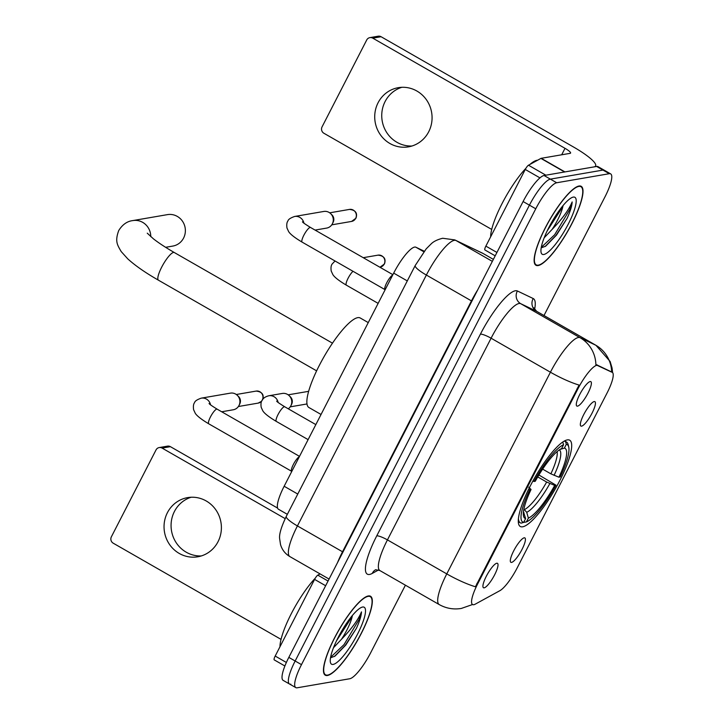 <?xml version="1.0" encoding="UTF-8"?>
<svg xmlns="http://www.w3.org/2000/svg" width="724" height="724" viewBox="0 0 724 724"><rect width="100%" height="100%" fill="white"/><g stroke="black" fill="none" stroke-linecap="round" stroke-linejoin="round"><path stroke-width="1.09" d="M522.665 526.801A49.721 11.693 119.8 0 0 557.462 484.999A49.721 11.693 119.8 0 0 569.716 440.21A49.721 11.693 119.8 0 0 567.326 439.893A49.721 11.693 119.8 0 0 532.529 481.695A49.721 11.693 119.8 0 0 520.275 526.484A49.721 11.693 119.8 0 0 522.665 526.801M594.223 401.558A14.073 3.312 -60.2 0 1 594.404 401.539A14.073 3.312 -60.2 0 1 591.906 413.422A14.073 3.312 -60.2 0 1 581.58 426.155A14.073 3.312 -60.2 0 1 580.558 425.694A14.073 3.312 -60.2 0 1 584.865 412.49A14.073 3.312 -60.2 0 1 594.223 401.558M524.185 537.823A14.073 3.312 -60.2 0 1 524.375 537.796A14.073 3.312 -60.2 0 1 521.877 549.688A14.073 3.312 -60.2 0 1 511.551 562.412A14.073 3.312 -60.2 0 1 510.529 561.96A14.073 3.312 -60.2 0 1 514.836 548.756A14.073 3.312 -60.2 0 1 524.185 537.823M590.16 381.557A14.073 3.312 -60.2 0 1 590.35 381.53A14.073 3.312 -60.2 0 1 587.852 393.422A14.073 3.312 -60.2 0 1 577.526 406.146A14.073 3.312 -60.2 0 1 576.503 405.693A14.073 3.312 -60.2 0 1 580.811 392.489A14.073 3.312 -60.2 0 1 590.16 381.557M496.791 563.236A14.073 3.312 -60.2 0 1 496.981 563.218A14.073 3.312 -60.2 0 1 494.474 575.109A14.073 3.312 -60.2 0 1 484.148 587.834A14.073 3.312 -60.2 0 1 483.134 587.372A14.073 3.312 -60.2 0 1 487.442 574.168A14.073 3.312 -60.2 0 1 496.791 563.236M475.252 604.151A25.331 5.955 -60.2 0 1 473.786 604.712A25.331 5.955 -60.2 0 1 472.564 604.549A25.331 5.955 -60.2 0 1 477.686 583.861L577.969 388.734A25.331 5.955 -60.2 0 1 597.943 365.421L612.124 372.208A25.331 5.955 -60.2 0 1 612.214 372.254A25.331 5.955 -60.2 0 1 607.101 392.942L517.217 567.833A25.331 5.955 -60.2 0 1 499.841 590.703L475.252 604.151M287.347 514.33L278.459 509.244A28.146 6.616 -60.2 0 1 284.152 486.256L393.684 273.111A28.146 6.616 -60.2 0 1 415.884 247.219L424.264 251.228M327.456 675.483A45.494 10.697 119.8 0 0 359.294 637.238A45.494 10.697 119.8 0 0 370.507 596.25A45.494 10.697 119.8 0 0 368.326 595.961A45.494 10.697 119.8 0 0 336.479 634.215A45.494 10.697 119.8 0 0 325.266 675.193A45.494 10.697 119.8 0 0 327.456 675.483M538.131 265.554A45.494 10.697 119.8 0 0 569.978 227.3A45.494 10.697 119.8 0 0 581.191 186.312A45.494 10.697 119.8 0 0 579.001 186.023A45.494 10.697 119.8 0 0 547.163 224.277A45.494 10.697 119.8 0 0 535.941 265.265A45.494 10.697 119.8 0 0 538.131 265.554M472.383 604.449A32.833 29.793 -118.7 0 1 471.776 604.793L461.306 608.45C453.496 609.717 446.12 608.422 439.187 604.549A37.521 8.824 -60.2 0 1 446.771 573.897A32.833 6.091 27.2 0 0 475.442 586.766L579.1 385.077A32.833 6.091 -152.8 0 1 550.421 372.208A37.521 8.824 -60.2 0 1 578.349 337.511A37.521 8.824 -60.2 0 1 580.024 337.674L595.816 345.239A37.521 8.824 -60.2 0 1 595.961 345.312L536.629 311.302A37.521 8.824 119.8 0 0 536.493 311.239L520.692 303.673A37.521 8.824 119.8 0 0 519.018 303.51A37.521 8.824 119.8 0 0 491.089 338.208L387.44 539.896A37.521 8.824 119.8 0 0 379.856 570.548L375.666 569.716M543.995 315.528L604.974 196.874A28.146 6.616 119.8 0 0 610.658 173.887L604.332 170.258A28.146 6.616 119.8 0 0 602.983 170.086L550.376 179.136A28.146 6.616 119.8 0 0 529.425 205.154L295.157 661.003A28.146 6.616 119.8 0 0 289.464 683.99A28.146 6.616 119.8 0 0 290.822 684.171M378.552 569.969L372.263 573.417A46.906 11.032 -60.2 0 1 376.761 535.841L480.41 334.153A46.906 11.032 -60.2 0 1 515.325 290.776A46.906 11.032 -60.2 0 1 517.407 290.985A9.385 9.113 115.6 0 0 520.692 303.673L580.024 337.674A32.833 31.91 -64.4 0 1 595.888 364.76L611.68 372.136M610.658 173.887A28.146 6.616 119.8 0 0 609.309 173.706L556.702 182.756A28.146 6.616 119.8 0 0 535.76 208.784L301.483 664.632A28.146 6.616 119.8 0 0 295.799 687.619A28.146 6.616 119.8 0 0 297.148 687.8L349.755 678.75A28.146 6.616 119.8 0 0 370.697 652.722L405.404 585.191M288.822 657.383A28.146 6.616 119.8 0 0 283.138 680.37L289.464 683.99A28.146 6.616 119.8 0 1 295.157 661.003L529.425 205.154A28.146 6.616 119.8 0 1 550.376 179.136L602.983 170.086A28.146 6.616 119.8 0 1 604.332 170.258L598.006 166.638A28.146 6.616 119.8 0 0 596.648 166.457L544.05 175.507A28.146 6.616 119.8 0 0 523.099 201.534L288.822 657.383L301.483 664.632M368.118 596.368A45.024 10.588 119.8 0 0 336.597 634.224A45.024 10.588 119.8 0 0 325.501 674.786A45.024 10.588 119.8 0 0 327.664 675.076A45.024 10.588 119.8 0 0 359.176 637.22A45.024 10.588 119.8 0 0 370.281 596.657A45.024 10.588 119.8 0 0 368.118 596.368M319.899 573.806A46.906 11.032 119.8 0 0 319.193 574.404M315.248 578.214A46.906 11.032 119.8 0 0 279.962 646.767M331.158 657.582L335.031 656.098L345.828 645.021L356.443 628.269C359.656 621.183 361.339 615.726 361.484 611.88C358.108 619.907 351.43 629.056 341.438 639.328A23.449 5.511 119.8 0 0 352.389 615.49M341.438 639.328L333.483 647.736M351.412 616.676L350.316 619.382L336.47 640.885M333.14 664.415A32.833 7.72 119.8 0 0 357.575 634.052A32.833 7.72 119.8 0 0 362.634 607.029A32.833 7.72 119.8 0 0 362.109 607.155A32.833 7.72 119.8 0 0 341.194 631.88A32.833 7.72 119.8 0 0 330.425 662.433A32.833 7.72 119.8 0 0 333.14 664.415M361.484 611.88L359.068 619.518L343.963 644.686L330.587 657.311M356.443 628.269L345.212 645.41L334.361 656.505M201.281 555.942A30.019 28.643 80.2 0 1 175.561 541.706A30.019 28.643 80.2 0 1 174.43 511.479A30.019 28.643 80.2 0 1 191.181 497.234M167.407 512.692A30.019 28.643 -99.8 0 0 169.543 544.475A30.019 28.643 -99.8 0 0 197.806 556.783A30.019 28.643 -99.8 0 0 218.033 541.706A30.019 28.643 -99.8 0 0 215.897 509.922A30.019 28.643 -99.8 0 0 187.625 497.614A30.019 28.643 -99.8 0 0 167.407 512.692M325.646 585.734L314.587 579.399L275.192 656.053L286.378 662.469M162.095 448.093A4.688 4.471 -99.8 0 0 159.199 447.568L167.497 446.138A4.688 4.471 80.2 0 1 170.402 446.663L162.095 448.093L285.175 518.628M277.6 508.094L170.402 446.663M159.199 447.568A4.688 4.471 -99.8 0 0 156.031 449.921L111.369 536.828A4.688 4.471 -99.8 0 0 113.225 543.19L281.039 639.364M274.242 659.89L284.885 665.99L274.26 659.899A4.688 1.104 -60.2 0 1 274.242 659.89A4.688 1.104 -60.2 0 1 275.192 656.053M314.587 579.399A4.688 1.104 -60.2 0 1 317.809 575.164L320.089 573.915M578.793 186.43A45.024 10.588 119.8 0 0 547.281 224.286A45.024 10.588 119.8 0 0 536.176 264.857A45.024 10.588 119.8 0 0 538.339 265.138A45.024 10.588 119.8 0 0 569.86 227.282A45.024 10.588 119.8 0 0 580.956 186.72A45.024 10.588 119.8 0 0 578.793 186.43M537.588 160.239A46.906 11.032 119.8 0 0 536.918 160.312A46.906 11.032 119.8 0 0 529.878 164.466M525.923 168.276A46.906 11.032 119.8 0 0 490.637 236.829M541.833 247.644L545.706 246.16L556.503 235.083L567.118 218.331C570.331 211.254 572.014 205.788 572.159 201.942C568.793 209.969 562.105 219.119 552.113 229.39A23.449 5.511 119.8 0 0 563.064 205.553M552.113 229.39L544.167 237.807M562.086 206.738L560.991 209.444L547.145 230.947M543.824 254.486A32.833 7.72 119.8 0 0 568.259 224.123A32.833 7.72 119.8 0 0 573.317 197.091A32.833 7.72 119.8 0 0 572.784 197.218A32.833 7.72 119.8 0 0 551.869 221.951A32.833 7.72 119.8 0 0 541.109 252.495A32.833 7.72 119.8 0 0 543.824 254.486M572.159 201.942L569.743 209.58L554.638 234.757L541.262 247.373M567.118 218.331L555.896 235.472L545.036 246.567M165.624 247.309L172.846 246.069A15.946 15.213 -99.8 0 0 183.588 238.06A15.946 15.213 -99.8 0 0 182.448 221.173A15.946 15.213 -99.8 0 0 167.434 214.63L132.827 220.585A15.946 15.213 80.2 0 1 150.764 236.648M542.638 469.125L550.864 473.84L558.928 477.206A40.336 9.484 119.8 0 0 564.376 448.093L566.322 444.301L565.589 441.74L564.358 441.034M538.909 474.989L555.996 485.189A44.653 10.498 119.8 0 1 526.429 521.914L528.384 518.122A40.336 9.484 119.8 0 0 554.711 485.406L546.647 482.039L537.742 476.935M523.877 509.126L526.719 512.321L528.384 518.122M368.263 322.596L360.217 317.981A51.594 12.136 119.8 0 0 357.737 317.655A51.594 12.136 119.8 0 0 321.628 361.032A51.594 12.136 119.8 0 0 308.913 407.512L321.04 414.463M532.864 481.071L533.995 481.496A44.653 10.498 119.8 0 1 563.553 444.771L562.819 442.219A46.526 10.941 119.8 0 0 561.905 442.645M558.928 477.206L560.204 476.989A44.653 10.498 119.8 0 0 568.738 447.016L568.159 444.581A46.526 10.941 119.8 0 0 566.548 442.065A46.526 10.941 119.8 0 0 565.589 441.74M526.429 521.914L523.579 522.42M568.738 447.016A44.653 10.498 119.8 0 0 566.322 444.301M563.553 444.771L561.607 448.563A40.336 9.484 119.8 0 0 535.271 481.279L533.995 481.496M554.711 485.406L555.996 485.189M564.376 448.093L560.014 449.432M518.42 518.511A46.526 10.941 119.8 0 0 520.275 522.809A46.526 10.941 119.8 0 0 521.235 523.135L523.66 522.393A44.653 10.498 119.8 0 1 529.778 489.696L528.62 489.261M529.778 489.696L531.063 489.478A40.336 9.484 119.8 0 0 523.543 516.158A40.336 9.484 119.8 0 0 525.615 518.601L523.66 522.393M528.737 487.207L531.063 489.478M525.615 518.601L523.461 511.66M291.718 471.514L291.491 471.161A8.444 1.982 -60.2 0 1 293.745 463.74A8.444 1.982 -60.2 0 1 299.32 456.735M291.564 471.27L208.765 423.821C198.548 417.766 195.923 414.436 195.236 413.214L193.598 409.684C193.127 406.345 193.453 403.983 194.584 402.598C194.928 401.06 197.154 399.585 201.245 398.155L230.431 393.132A8.444 8.055 80.2 0 1 238.974 405.531A8.444 8.055 80.2 0 1 233.291 409.775L221.698 411.766M237.318 395.331L238.567 396.562A6.1 5.819 80.2 0 1 239.816 403.829L239.047 405.395M385.096 289.835L384.86 289.473A8.444 1.982 -60.2 0 1 387.114 282.061A8.444 1.982 -60.2 0 1 392.689 275.057M384.933 289.591L302.134 242.133C291.917 236.078 289.292 232.757 288.614 231.526L286.976 228.006C286.496 224.666 286.831 222.304 287.953 220.911C288.306 219.381 290.523 217.897 294.623 216.467L323.8 211.453A8.444 8.055 80.2 0 1 332.352 223.852A8.444 8.055 80.2 0 1 326.66 228.087L315.067 230.087M330.687 213.652L331.945 214.874A6.1 5.819 80.2 0 1 333.194 222.141L332.416 223.716M278.152 402.472A8.444 8.055 80.2 0 0 268.83 395.766L282.288 393.458A8.444 8.055 80.2 0 1 288.27 408.807M289.175 395.657L290.424 396.879A6.1 5.819 80.2 0 1 291.682 404.146L290.903 405.721M411.956 146.013A30.019 28.643 80.2 0 1 386.236 131.768A30.019 28.643 80.2 0 1 385.105 101.541A30.019 28.643 80.2 0 1 401.856 87.296M378.082 102.754A30.019 28.643 -99.8 0 0 380.218 134.537A30.019 28.643 -99.8 0 0 408.49 146.845A30.019 28.643 -99.8 0 0 428.708 131.768A30.019 28.643 -99.8 0 0 426.572 99.984A30.019 28.643 -99.8 0 0 398.309 87.676A30.019 28.643 -99.8 0 0 378.082 102.754M539.959 177.878L525.262 169.461L485.867 246.124L496.926 252.459M564.928 171.914L593.879 166.927A37.521 6.959 27.2 0 0 595.617 165.95A37.521 6.959 27.2 0 0 573.317 146.891L381.086 36.725L372.779 38.155L565.01 148.32A9.385 1.738 -152.8 0 1 570.584 153.081A9.385 1.738 -152.8 0 1 570.15 153.334L541.199 158.312L564.928 171.914A4.688 1.104 119.8 0 0 564.657 172.013M372.779 38.155A4.688 4.471 -99.8 0 0 369.873 37.63L378.181 36.2A4.688 4.471 80.2 0 1 381.086 36.725M369.873 37.63A4.688 4.471 -99.8 0 0 366.715 39.983L322.053 126.89A4.688 4.471 -99.8 0 0 323.899 133.261L491.714 229.436M484.917 249.952L495.189 255.834L484.935 249.961A4.688 1.104 -60.2 0 1 484.917 249.952A4.688 1.104 -60.2 0 1 485.867 246.124M525.262 169.461A4.688 1.104 -60.2 0 1 528.484 165.226L540.928 158.411A4.688 1.104 -60.2 0 1 541.199 158.312M612.124 372.208L610.975 371.548M597.943 365.421L596.802 364.769M577.969 388.734L577.191 388.29M477.686 583.861L476.908 583.417M297.763 494.058L284.152 486.256M423.839 251.771L415.884 247.219M407.304 280.921L393.684 273.111M480.41 334.153A9.385 1.738 -152.8 0 1 491.089 338.208L550.421 372.208L446.771 573.897L387.44 539.896A9.385 1.738 -152.8 0 0 376.761 535.841M611.68 371.946A32.833 31.91 -64.4 0 0 595.816 345.239L536.493 311.239A9.385 9.113 115.6 0 1 533.208 298.541A46.906 11.032 -60.2 0 1 534.584 309.483M517.407 290.985L533.208 298.541M535.76 208.784L523.099 201.534M556.702 182.756L544.05 175.507M609.309 173.706L596.648 166.457M372.263 573.417A9.385 8.516 61.3 0 1 375.475 569.824M483.243 253.572L493.37 259.382L483.107 253.509A18.761 18.236 -64.4 0 0 481.949 252.893L483.243 253.572A37.521 8.824 119.8 0 0 483.107 253.509L455.966 240.513A37.521 8.824 119.8 0 0 454.292 240.35A37.521 8.824 119.8 0 0 426.364 275.048L297.428 525.932A37.521 8.824 119.8 0 0 289.844 556.575C285.156 553.779 282.052 549.769 280.514 544.539L279.672 538.882C278.984 534.556 281.193 527.063 286.279 516.402L415.214 265.518A18.761 3.475 -152.8 0 0 426.364 275.048L471.46 300.894A37.521 8.824 -60.2 0 1 477.713 289.853M342.968 552.032A4.688 0.869 27.2 0 0 342.524 551.769L297.428 525.932A18.761 3.475 -152.8 0 1 286.279 516.402M492.347 261.364L455.966 240.513A18.761 18.236 -64.4 0 0 454.799 239.906L481.949 252.893M337.538 562.593A37.521 8.824 -60.2 0 1 342.524 551.769L471.46 300.894A4.688 0.869 27.2 0 1 471.903 301.148M317.809 575.164L328.062 581.037M316.623 370.851L158.456 280.197A15.946 3.747 -60.2 0 1 161.678 267.174A15.946 3.747 -60.2 0 1 173.543 252.423A15.946 3.747 -60.2 0 1 174.312 252.531C165.669 247.545 158.692 242.965 153.398 238.811L147.253 233.173M550.864 473.84A34.707 8.163 119.8 0 0 557.109 451.622M524.547 509.506A34.707 8.163 119.8 0 0 546.647 482.039M554.068 475.369A36.082 8.489 119.8 0 0 559.254 449.93M526.719 512.321A36.082 8.489 119.8 0 0 549.86 483.569M523.371 512.538A36.082 8.489 119.8 0 0 523.95 512.791M261.844 400.797A6.1 5.819 80.2 0 1 258.197 403.105L261.645 401.241M208.765 423.821A8.444 1.982 -60.2 0 1 210.711 416.454A8.444 1.982 -60.2 0 1 216.757 409.114A8.444 1.982 -60.2 0 1 217.155 409.169C207.254 403.033 209.897 403.956 209.055 403.521M201.245 398.155A8.444 8.055 80.2 0 1 210.566 404.852M236.314 394.499L256.133 391.087A6.1 5.819 80.2 0 1 262.414 399.82M355.683 218.358A6.1 5.819 80.2 0 1 351.574 221.426L355.964 218.205A6.1 1.131 -152.8 0 1 355.683 218.358A6.1 5.819 80.2 0 0 349.502 209.408L329.692 212.82M302.134 242.133A8.444 1.982 -60.2 0 1 304.089 234.775A8.444 1.982 -60.2 0 1 310.125 227.436A8.444 1.982 -60.2 0 1 310.533 227.481C300.632 221.354 303.275 222.268 302.433 221.834M294.623 216.467A8.444 8.055 80.2 0 1 303.944 223.173M308.107 439.631L276.351 421.431A8.444 1.982 -60.2 0 1 278.297 414.074A8.444 1.982 -60.2 0 1 284.342 406.734A8.444 1.982 -60.2 0 1 284.74 406.779L315.836 424.599M307.99 391.413A6.1 5.819 80.2 0 1 308.632 391.34L288.17 394.824M384.191 264.106A6.1 5.819 80.2 0 1 380.082 267.165L384.471 263.943A6.1 1.131 -152.8 0 1 384.191 264.106A6.1 5.819 80.2 0 0 378.019 255.147L363.24 257.69M378.136 303.374L346.38 285.175A8.444 1.982 -60.2 0 1 348.325 277.808A8.444 1.982 -60.2 0 1 353.013 271.292M565.01 148.32L561.688 154.782M564.584 171.968L540.928 158.411M528.484 165.226L545.869 175.19M612.214 372.254L611.065 371.602M612.613 372.589L612.052 367.937L610.142 361.511L595.961 345.312M471.776 604.793L472.392 604.449M295.799 687.619L289.464 683.99M439.187 604.549L379.856 570.548M536.629 311.302L533.769 307.809M415.214 265.518L426.164 248.902L431.151 243.898C433.567 241.463 437.405 239.581 442.69 238.259L454.799 239.906M289.844 556.575L329.076 579.064M324.171 674.026L325.501 674.786M368.95 595.897L370.281 596.657M534.846 264.088L536.176 264.857M579.625 185.959L580.956 186.72M158.456 280.197C145.443 272.758 135.207 265.636 127.732 258.83L121.198 251.572C117.351 244.875 114.736 241.454 118.754 230.485C122.483 224.549 127.171 221.245 132.827 220.585M564.557 440.925L566.548 442.065M518.284 521.669L520.275 522.809M332.488 343.176L174.312 252.531M299.51 456.364L217.155 409.169M258.197 403.105L238.386 406.517M256.133 391.087C262.16 391.784 264.314 394.716 262.586 399.883M392.879 274.677L310.533 227.481M351.574 221.426L331.755 224.838M349.502 209.408C355.538 210.096 357.692 213.028 355.964 218.205M268.83 395.766C265.455 396.634 263.237 398.109 262.169 400.209C261.038 401.603 260.712 403.965 261.183 407.304L262.821 410.825C263.509 412.056 266.133 415.377 276.351 421.431M276.64 401.132C277.482 401.567 274.839 400.653 284.74 406.779M306.976 403.956L290.243 406.843M335.04 260.993L332.198 263.952C331.067 265.337 330.741 267.699 331.212 271.038L332.85 274.568C333.538 275.79 336.162 279.12 346.38 285.175M378.019 255.147C384.055 255.844 386.2 258.776 384.471 263.943M595.617 165.95L595.228 166.701"/></g></svg>
